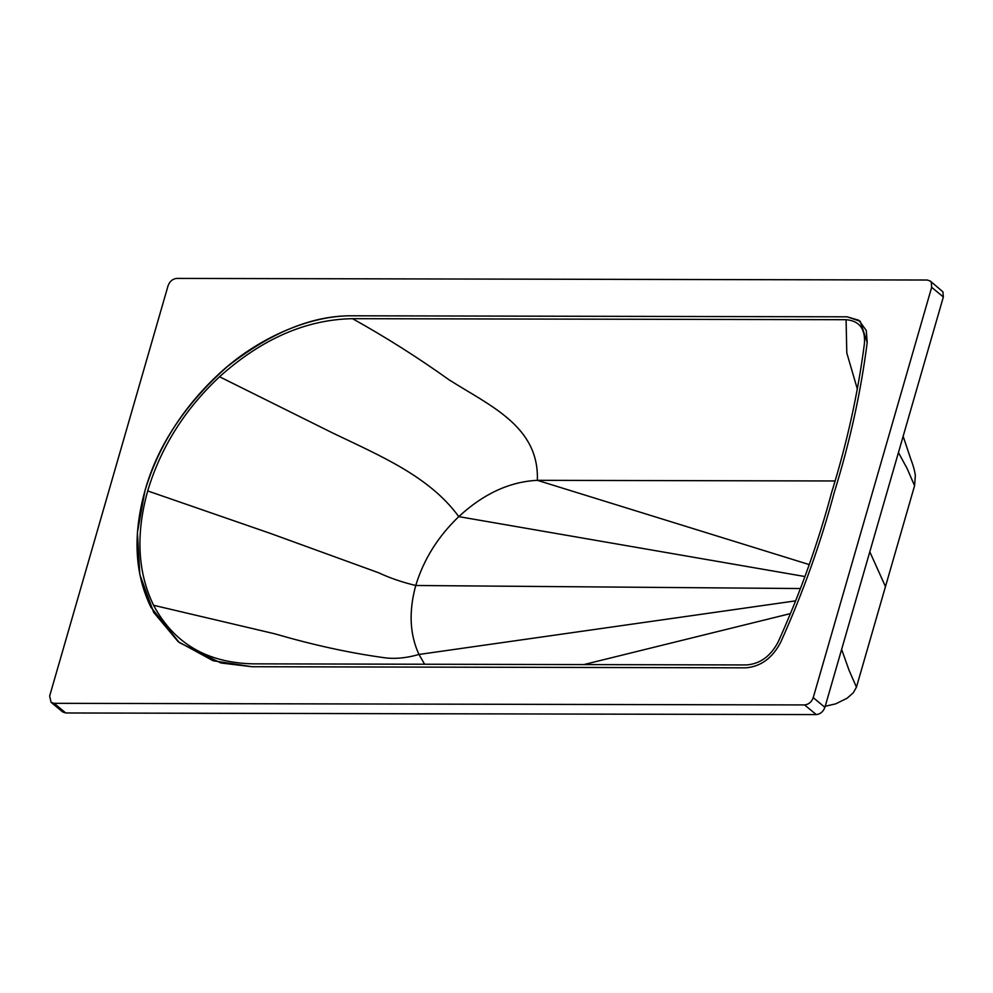 <?xml version="1.0" encoding="UTF-8"?>
<svg xmlns="http://www.w3.org/2000/svg" width="993" height="993" viewBox="0 0 993 993"><rect width="100%" height="100%" fill="white"/><g stroke="black" fill="none" stroke-linecap="round" stroke-linejoin="round"><path stroke-width="1.49" d="M831.65 492.404C818.269 542.513 800.507 592.225 778.363 641.54C770.853 656.1 760.216 663.907 746.438 664.95L252.917 663.845C206.978 662.803 173.862 643.278 153.58 605.283C137.605 572.402 135.644 534.284 147.696 490.927C160.667 447.582 184.611 409.526 219.54 376.757C261.718 338.886 306.055 319.535 352.54 318.679L846.086 319.696C859.243 320.801 865.375 328.646 864.469 343.218C858.126 392.57 847.19 442.295 831.65 492.404M834.269 492.404C820.814 542.761 802.952 592.722 780.672 642.285C772.417 658.086 760.787 666.613 745.78 667.83L251.912 666.725L220.88 662.976L179.299 642.583L150.874 607.157C134.688 573.718 132.702 534.979 144.916 490.927C158.135 446.875 182.464 408.197 217.926 374.858C256.728 338.228 310.027 314.955 353.198 315.799L847.103 316.817L858.858 320.267L866.281 330.495L867.199 342.486C860.869 392.086 849.884 442.059 834.269 492.404C820.814 542.761 802.952 592.722 780.672 642.285C772.417 658.086 760.787 666.613 745.78 667.83L251.912 666.725L213.098 660.742L178.144 641.652L153.679 612.383L139.839 574.612L137.394 532.62L144.916 490.927C157.304 446.142 184.624 404.821 226.888 366.963C271.039 332.171 313.13 315.116 353.198 315.799L847.103 316.817L860.174 321.26L867.199 342.486C860.869 392.086 849.884 442.059 834.269 492.404M825.22 706.259L835.771 703.826L847.103 698.228L853.347 692.717L856.45 687.156L849.04 670.213L841.63 649.385M835.125 480.972L537.35 480.327C509.608 481.717 483.417 493.819 458.766 516.633C438 536.543 423.651 559.493 415.744 585.498C408.644 611.502 409.724 634.49 418.984 654.461L424.619 664.23M809.245 564.595L537.35 480.327C539.298 426.27 489.698 405.703 448.898 379.698C418.19 357.728 386.078 337.384 352.54 318.679M857.307 388.921L846.793 352.925L846.086 319.696M800.42 588.539L415.744 585.498C402.177 582.246 389.79 578 378.556 572.738L270.195 533.34L147.696 490.927M790.416 613.6L583.797 664.59M856.45 687.156L914.565 485.738L907.105 468.485L898.442 452.56M176.729 278.412L927.226 280.026L930.292 281.056L931.248 282.161L931.67 287.312L813.23 697.657C811.554 702.051 808.662 704.471 804.591 704.931L54.094 703.317L51.028 702.274L49.65 696.019L168.09 285.674C169.778 281.292 172.658 278.859 176.729 278.412M930.292 281.056L942.916 291.83L943.35 296.981L824.91 707.326C823.222 711.708 820.342 714.141 816.271 714.588L65.774 712.974L62.708 711.944L51.028 702.274M885.471 586.602L869.794 551.798M804.926 576.536L458.766 516.633C429.559 476.503 380.865 456.147 332.717 433.01L219.54 376.757M795.592 600.864L418.984 654.461C405.715 658.272 393.538 659.278 382.454 657.453C348.456 652.711 312.559 644.829 274.763 633.807L153.58 605.283M943.35 296.981L931.67 287.312M824.91 707.326L813.23 697.657M816.271 714.588L804.591 704.931M65.774 712.974L54.094 703.317M903.146 436.287L911.077 459.945C914.305 468.1 915.558 475.299 915.285 476.33L914.565 485.738"/></g></svg>
